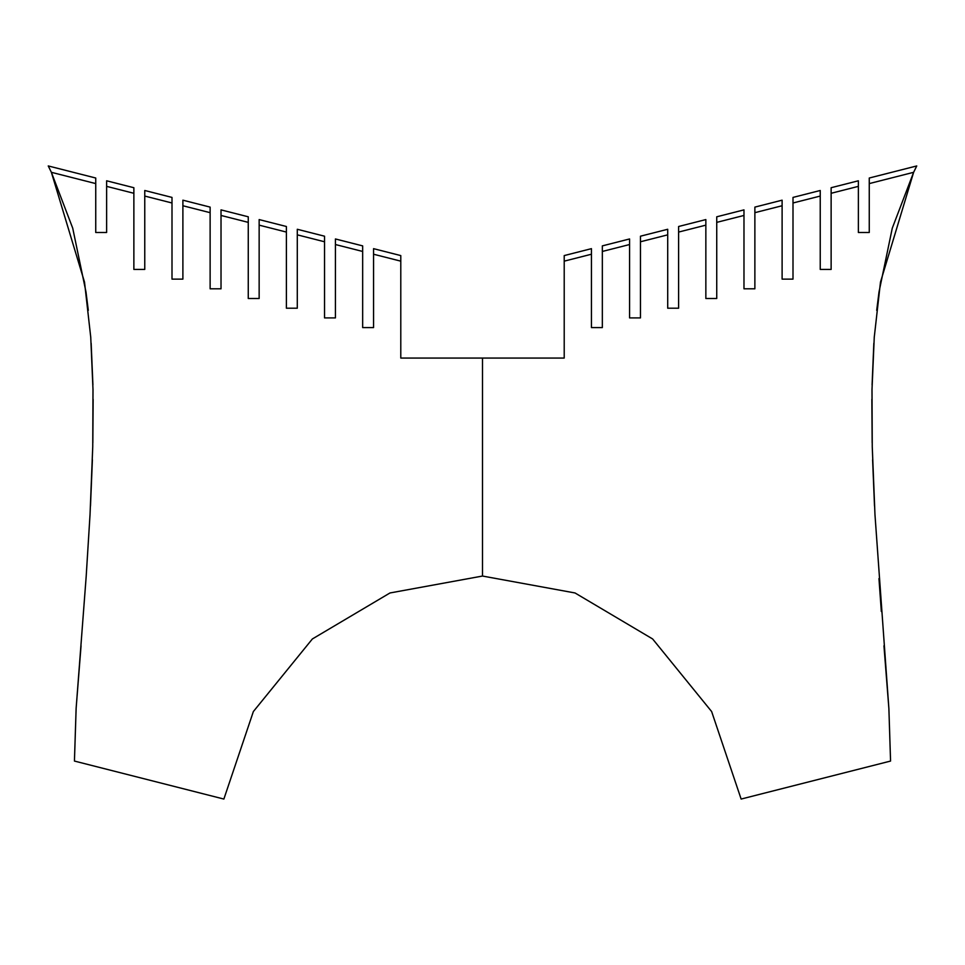 <?xml version="1.0" encoding="UTF-8"?>
<svg xmlns="http://www.w3.org/2000/svg" width="965" height="965" viewBox="0 0 965 965"><rect width="100%" height="100%" fill="white"/><g stroke="black" fill="none" stroke-linecap="round" stroke-linejoin="round"><path stroke-width="1.45" d="M482.5 358.063L400.789 358.063L400.789 255.58L373.552 248.656L373.552 327.593L362.659 327.593L362.659 245.882L335.422 238.958L335.422 317.907L324.53 317.907L324.53 236.196L297.292 229.272L297.292 308.209L286.388 308.209L286.388 226.498L259.151 219.574L259.151 298.511L248.258 298.511L248.258 216.799L221.021 209.875L221.021 288.812L210.129 288.812L210.129 207.113L182.892 200.177L182.892 279.126L171.999 279.126L171.999 197.415L144.762 190.491L144.762 269.428L133.87 269.428L133.87 187.717L106.633 180.793L106.633 232.493L95.74 232.493L95.74 178.018L48.25 165.944L51.374 172.313L84.522 282.142L90.746 337.28L93.002 389.619L92.749 446.626L90.035 514.586L86.174 576.563L76.138 708.298L74.438 761.059L223.868 799.056L253.361 711.555L312.37 638.963L389.969 592.968L482.5 576.045L482.5 358.063L564.211 358.063L564.211 255.58L591.448 248.656L591.448 327.593L602.341 327.593L602.341 245.882L629.578 238.958L629.578 317.907L640.471 317.907L640.471 236.196L667.708 229.272L667.708 308.209L678.612 308.209L678.612 226.498L705.849 219.574L705.849 298.511L716.742 298.511L716.742 216.799L743.979 209.875L743.979 288.812L754.871 288.812L754.871 207.113L782.108 200.177L782.108 279.126L793.001 279.126L793.001 197.415L820.238 190.491L820.238 269.428L831.13 269.428L831.13 187.717L858.368 180.793L858.368 232.493L869.26 232.493L869.26 178.018L916.75 165.944L913.626 172.313L880.478 282.142L874.254 337.28L871.998 389.619L872.251 446.626L874.966 514.586L888.861 708.298L883.952 645.814M881.335 611.496L878.958 578.578M874.519 506.082L872.613 459.822M872.167 442.802L871.865 399.329M872.083 384.951L873.844 343.287M876.702 310.356L879.006 292.009L892.287 228.138L913.626 172.313L869.26 183.591M890.562 761.059L761.747 793.809L890.562 761.059L888.874 708.298L890.562 761.059L741.132 799.056L711.639 711.555L652.63 638.963L575.031 592.968L482.5 576.045M74.438 761.059L203.253 793.809L74.438 761.059L76.126 708.298L81.048 645.814M90.481 506.082L92.387 459.822M92.833 442.802L93.135 399.329M92.917 384.951L91.156 343.287M88.298 310.356L85.994 292.009L72.713 228.138L51.374 172.313L95.74 183.591M743.979 215.448L716.742 222.372M705.849 225.147L678.612 232.07M667.708 234.845L640.471 241.769M629.578 244.531L602.341 251.455M591.448 254.229L564.211 261.153M858.368 186.366L831.13 193.29M820.238 196.064L793.001 202.988M782.108 205.75L754.871 212.674M182.892 205.75L210.129 212.674M144.762 196.064L171.999 202.988M106.633 186.366L133.87 193.29M373.552 254.229L400.789 261.153M335.422 244.531L362.659 251.455M297.292 234.845L324.53 241.769M259.151 225.147L286.388 232.07M221.021 215.448L248.258 222.372"/></g></svg>
